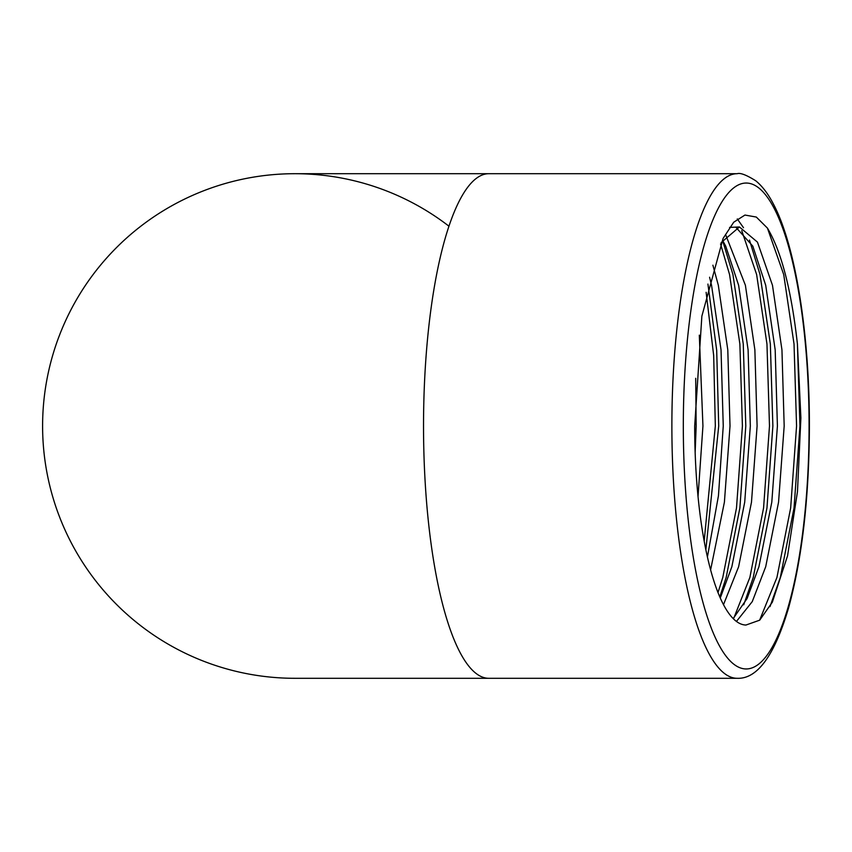 <?xml version="1.0" encoding="UTF-8"?>
<svg xmlns="http://www.w3.org/2000/svg" width="852" height="852" viewBox="0 0 852 852"><rect width="100%" height="100%" fill="white"/><g stroke="black" fill="none" stroke-linecap="round" stroke-linejoin="round"><path stroke-width="1.28" d="M448.951 226.195A252.298 252.298 0 0 0 42.6 426A252.298 252.298 0 0 0 294.898 678.298A252.298 252.298 0 0 1 42.6 426A252.298 252.298 0 0 1 294.898 173.701A252.298 252.298 0 0 0 42.6 426A252.298 252.298 0 0 0 294.898 678.298L737.172 678.298A252.298 65.295 -90 0 1 671.877 426A252.298 65.295 -90 0 1 737.172 173.701L488.824 173.701A252.298 65.295 90 0 0 423.529 426A252.298 65.295 90 0 0 488.824 678.298M699.311 335.166L702.943 426L698.033 496.588M695.147 452.604L696.169 426L695.701 378.309M712.9 265.206L718.321 285.26L727.789 349.831L730.015 426L724.402 502.169L710.611 569.913M707.416 556.984L718.449 495.757L723.252 426L721.026 349.831L711.548 285.26L709.588 277.23M725.893 235.333L745.393 285.26L754.872 349.831L757.098 426L751.485 502.169L738.62 566.74L723.497 604.654M720.27 597.976L731.857 566.74L744.712 502.169L750.324 426L748.099 349.831L738.62 285.26L725.723 246.132L722.507 240.243L732.944 274.536L743.263 344.027L745.798 426L739.877 507.973L726.17 577.464L719.802 596.922M721.122 242.639L739.429 226.962L757.449 242.117L772.476 285.26L781.944 349.831L784.181 426L778.558 502.169L765.703 566.74L752.263 601.608L736.447 621.438M733.199 618.595L747.055 598.562L758.93 566.74L771.795 502.169L777.407 426L775.182 349.831L765.703 285.26L752.806 246.132L736.043 227.473M739.429 226.962L729.546 227.399M745.969 625.038A199.038 51.514 -90 0 1 694.689 426L701.867 316.156L723.103 238.422L733.71 222.223L744.957 215.055L756.32 217.058L767.418 228.091C781.412 251.457 791.412 290.106 797.419 344.027L800.891 417.917L797.483 491.572L787.557 555.813L772.359 602.151L759.675 620.181L745.958 625.038M767.418 228.091L783.712 274.536L794.032 344.027L796.567 426L790.656 507.973L776.939 577.464L759.611 620.235M741.751 230.679L756.629 274.536L766.96 344.027L769.484 426L763.573 507.973L749.866 577.464L733.86 617.977M720.547 243.938L729.557 274.536L739.877 344.027L742.411 426L736.501 507.973L722.784 577.464L718.002 592.566M706.127 292.311L713.678 355.497L715.329 426L704.178 541.137M797.419 344.027L799.953 426L794.032 507.973L780.326 577.464L770.006 606.613M737.278 218.911L743.498 227.697M749.483 240.083L760.016 274.536L770.346 344.027L772.87 426L766.96 507.973L753.253 577.464L743.732 604.792M707.927 284.067L716.692 350.321L718.715 426L705.85 549.753M683.315 426A242.958 62.878 90 0 0 746.203 668.958A242.958 62.878 90 0 0 809.081 426A242.958 62.878 90 0 0 746.203 183.042A242.958 62.878 90 0 0 683.315 426M488.824 173.701L294.898 173.701M737.172 678.298C757.247 679.15 774.372 655.731 788.537 608.051C802.158 558.326 809.112 497.643 809.4 426C809.538 334.154 795.587 245.621 773.328 203.894C768.184 193.894 762.348 186.205 755.799 180.826C746.533 174.99 740.324 172.615 737.172 173.701"/></g></svg>
